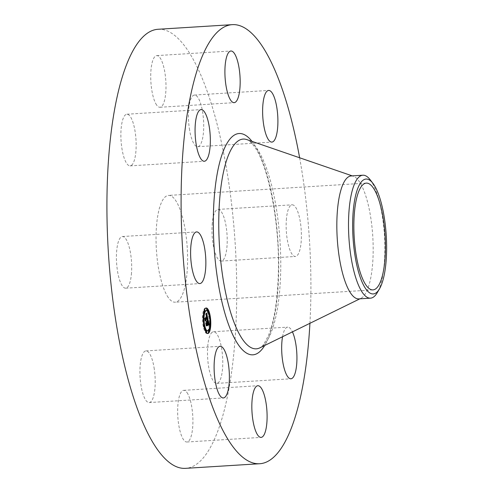 <?xml version="1.0" encoding="UTF-8"?>
<svg xmlns="http://www.w3.org/2000/svg" width="493" height="493" viewBox="0 0 493 493"><rect width="100%" height="100%" fill="white"/><g stroke="black" fill="none" stroke-linecap="round" stroke-linejoin="round"><path stroke-width="0.37" stroke-dasharray="2.46 1.85" d="M131.495 272.875A25.876 7.481 -93.6 0 1 125.66 288.189A25.876 7.481 -93.6 0 1 116.607 251.843A25.876 7.481 -93.6 0 1 122.443 236.529A25.876 7.481 -93.6 0 1 131.495 272.875M158.173 29.266A219.97 63.579 -93.6 0 1 186.323 48.24A219.97 63.579 -93.6 0 1 236.726 292.565A219.97 63.579 -93.6 0 1 185.473 468.35M168.298 297.581A53.49 15.462 -93.6 0 1 156.041 238.168A53.49 15.462 -93.6 0 1 168.501 195.419A53.49 15.462 -93.6 0 1 175.348 200.035A53.49 15.462 -93.6 0 1 187.605 259.447A53.49 15.462 -93.6 0 1 175.144 302.197A53.49 15.462 -93.6 0 1 168.298 297.581M132.58 164.163A25.876 7.481 -93.6 0 1 130.127 165.876A25.876 7.481 -93.6 0 1 121.444 144.979A25.876 7.481 -93.6 0 1 124.464 115.923A25.876 7.481 -93.6 0 1 126.917 114.216A25.876 7.481 -93.6 0 1 135.593 135.113A25.876 7.481 -93.6 0 1 132.58 164.163M156.651 105.04A25.876 7.481 -93.6 0 1 150.722 76.292A25.876 7.481 -93.6 0 1 156.749 55.61A25.876 7.481 -93.6 0 1 160.065 57.847A25.876 7.481 -93.6 0 1 165.993 86.589A25.876 7.481 -93.6 0 1 159.966 107.271A25.876 7.481 -93.6 0 1 156.651 105.04M189.614 130.127A25.876 7.481 -93.6 0 1 194.476 95.05A25.876 7.481 -93.6 0 1 202.549 111.628A25.876 7.481 -93.6 0 1 197.687 146.704A25.876 7.481 -93.6 0 1 189.614 130.127M212.156 224.74A25.876 7.481 -93.6 0 1 217.992 209.426A25.876 7.481 -93.6 0 1 227.039 245.767A25.876 7.481 -93.6 0 1 221.203 261.08A25.876 7.481 -93.6 0 1 212.156 224.74M211.072 333.447A25.876 7.481 -93.6 0 1 213.518 331.74A25.876 7.481 -93.6 0 1 222.201 352.637A25.876 7.481 -93.6 0 1 219.182 381.687A25.876 7.481 -93.6 0 1 216.735 383.394A25.876 7.481 -93.6 0 1 208.052 362.503A25.876 7.481 -93.6 0 1 211.072 333.447M186.995 392.576A25.876 7.481 -93.6 0 1 192.923 421.318A25.876 7.481 -93.6 0 1 186.896 441.999A25.876 7.481 -93.6 0 1 183.587 439.768A25.876 7.481 -93.6 0 1 177.653 411.026A25.876 7.481 -93.6 0 1 183.686 390.345A25.876 7.481 -93.6 0 1 186.995 392.576M154.032 367.482A25.876 7.481 -93.6 0 1 149.169 402.565A25.876 7.481 -93.6 0 1 141.097 385.988A25.876 7.481 -93.6 0 1 145.959 350.905A25.876 7.481 -93.6 0 1 154.032 367.482M299.627 157.766A219.97 63.579 -93.6 0 1 309.924 323.309M370.163 179.742A61.588 17.803 -93.6 0 1 370.742 180.53A61.588 17.803 86.4 0 1 384.176 231.728A61.588 17.803 86.4 0 1 379.394 288.091A61.588 17.803 -93.6 0 1 377.188 292.768M351.176 175.946A61.588 17.803 -93.6 0 1 353.321 176.248A61.588 17.803 -93.6 0 1 359.058 181.258A61.588 17.803 -93.6 0 1 373.152 246.05A61.588 17.803 -93.6 0 1 360.913 298.32A61.588 17.803 -93.6 0 1 358.824 298.887M282.551 336.725A25.876 7.481 -93.6 0 1 285.25 328.837A25.876 7.481 -93.6 0 1 287.696 327.124A25.876 7.481 -93.6 0 1 292.435 331.881M286.334 220.124A25.876 7.481 -93.6 0 1 292.17 204.811A25.876 7.481 -93.6 0 1 301.217 241.157A25.876 7.481 -93.6 0 1 295.381 256.471A25.876 7.481 -93.6 0 1 286.334 220.124M208.829 331.734A12.812 3.704 86.4 0 0 209.26 330.458M210.018 325.072A12.812 3.704 86.4 0 0 210.055 323.513M209.5 316.34A12.812 3.704 86.4 0 0 209.211 314.799M207.645 310.005A12.812 3.704 86.4 0 0 207.115 309.123M205.858 308.063A12.812 3.704 86.4 0 0 205.482 308.026A12.812 3.704 86.4 0 0 203.936 309.431A12.812 3.704 86.4 0 0 202.857 323.919A12.812 3.704 86.4 0 0 207.072 333.595A12.812 3.704 86.4 0 0 207.442 333.508M203.393 316.494A10.094 2.915 86.4 0 0 203.307 318.053M203.905 325.226A10.094 2.915 86.4 0 0 204.256 326.76M206.906 330.883A10.094 2.915 86.4 0 0 208.12 329.774A10.094 2.915 86.4 0 0 208.97 318.361A10.094 2.915 86.4 0 0 205.649 310.738M205.15 310.923A10.094 2.915 86.4 0 0 204.712 311.379M208.792 314.91L208.977 316.37L208.792 314.91M208.508 331.672L208.323 330.205L208.145 330.649M209.488 323.63L209.679 325.09L209.488 323.63M203.48 325.331L203.671 326.797L203.48 325.331M205.649 331.567L206.019 332.381L205.932 330.988M204.33 311.323L204.139 309.863L204.034 311.114M206.82 310.621L206.727 309.228M203.061 317.991L202.876 316.524L203.061 317.991M208.003 319.482L207.257 319.526L206.684 321.602L206.296 320.98L206.573 321.818L206.271 321.331L206.481 322.003L205.92 323.1L205.587 322.619L206.086 325.06L206.493 323.377M207.972 320.481L207.233 320.524M206.653 323.057L206.968 325.207L207.516 324.141L206.974 323.026L207.479 322.04L207.806 323.815L207.485 321.849L206.931 322.798M206.894 322.595L207.22 321.947L206.481 322.003M207.417 321.553L207.763 324.634L208.323 324.69L207.645 321.393M207.602 321.202L207.257 319.526M207.276 321.565L206.684 321.602M207.202 321.307L206.61 321.344M207.054 320.925L206.382 320.968M207.078 320.918L206.339 320.968M207.091 321.079L206.345 321.122M207.177 321.233L206.431 321.276M207.202 321.294L206.456 321.344M207.226 321.368L206.481 321.411M207.27 321.528L206.524 321.572M207.288 321.615L206.549 321.664M207.3 321.695L206.561 321.738M207.319 321.769L206.573 321.818M207.159 321.713L206.475 321.756M207.128 321.639L206.45 321.683M207.097 321.565L206.425 321.609M207.017 321.448L206.382 321.491M207.011 321.399L206.351 321.442M207.011 321.356L206.327 321.399M207.011 321.319L206.302 321.362M207.017 321.288L206.271 321.331M207.005 321.436L206.265 321.479M207.035 321.467L206.29 321.51M207.085 321.541L206.339 321.584M207.103 321.584L206.364 321.633M207.128 321.633L206.388 321.683M207.146 321.689L206.407 321.738M207.171 321.75L206.425 321.793M206.431 323.069L205.92 323.1M206.327 322.576L205.587 322.619M206.832 325.016L206.086 325.06M206.635 324.061L206.123 324.092M208.521 323.846L207.011 323.95M207.713 325.164L206.968 325.207M207.719 323.741L207.128 323.772M207.565 322.989L206.974 323.026M208.126 321.997L207.479 322.04M208.243 322.114L207.504 322.157M208.274 322.225L207.528 322.268M208.317 322.422L207.571 322.471M208.336 322.514L207.59 322.558M208.36 322.632L207.615 322.675M208.379 322.742L207.639 322.786M208.397 322.847L207.658 322.89M208.416 322.946L207.676 322.995M208.434 323.044L207.695 323.088M208.453 323.131L207.707 323.18M208.465 323.217L207.719 323.266M208.477 323.297L207.732 323.34M208.496 323.439L207.75 323.482M208.508 323.568L207.763 323.618M208.514 323.704L207.775 323.753M208.521 323.987L207.781 324.03M208.521 324.129L207.781 324.178M208.521 324.018L207.793 324.067M208.521 323.901L207.799 323.944M208.521 323.772L207.806 323.815M208.514 323.636L207.799 323.679M208.496 323.488L207.793 323.531M208.477 323.328L207.775 323.371M208.453 323.161L207.756 323.205M208.422 322.983L207.726 323.026M208.391 322.792L207.695 322.835M208.348 322.595L207.658 322.638M208.262 322.194L207.571 322.237M208.237 322.071L207.547 322.114M208.225 321.8L207.485 321.849M207.541 322.866L206.949 322.897M208.274 321.541L207.535 321.59M208.373 322.028L207.627 322.077M208.428 322.311L207.689 322.354M208.459 322.459L207.719 322.502M208.49 322.601L207.744 322.644M208.514 322.736L207.769 322.779M208.533 322.866L207.793 322.909M208.551 322.989L207.812 323.032M208.57 323.1L207.824 323.149M208.582 323.211L207.836 323.254M208.588 323.309L207.849 323.359M208.594 323.408L207.855 323.451M208.601 323.494L207.861 323.537M208.601 323.581L207.861 323.624M208.601 323.673L207.861 323.716M208.601 323.772L207.855 323.815M208.594 323.87L207.849 323.919M208.582 323.981L207.843 324.024M208.576 324.092L207.83 324.135M208.564 324.209L207.818 324.252M208.545 324.332L207.806 324.376M208.527 324.456L207.787 324.505M208.785 324.53L208.046 324.573M208.822 324.536L208.083 324.579M208.915 324.567L208.169 324.61M208.94 324.579L208.2 324.622M209.063 324.64L208.323 324.69M207.91 319.02L207.165 319.07L206.696 316.82M206.647 316.568L205.926 313.135L205.673 314.645L205.994 314.54L206.32 315.797L205.717 314.941L206.222 315.988L204.928 318.521L204.638 318.127L205.1 320.401L205.519 318.774M206.672 313.092L205.926 313.135M206.542 316.833L206.622 319.119L207.88 319.02M206.641 313.265L205.901 313.308M206.616 313.431L205.877 313.474M206.592 313.591L205.852 313.64M206.567 313.745L205.821 313.794M206.536 313.893L205.797 313.942M206.512 314.035L205.772 314.084M206.487 314.17L205.741 314.22M206.456 314.3L205.717 314.349M206.419 314.602L205.673 314.645M206.419 314.546L205.71 314.596M206.425 314.509L205.741 314.546M206.425 314.472L205.772 314.516M206.629 314.411L205.889 314.46M206.659 314.417L205.914 314.466M206.684 314.435L205.945 314.485M206.709 314.46L205.969 314.509M206.733 314.497L205.994 314.54M206.764 314.54L206.019 314.589M206.789 314.596L206.043 314.645M206.814 314.657L206.074 314.707M206.838 314.737L206.099 314.78M206.863 314.817L206.123 314.867M206.887 314.91L206.148 314.959M206.918 315.015L206.173 315.064M206.943 315.132L206.203 315.175M206.968 315.255L206.228 315.298M206.986 315.347L206.247 315.391M207.005 315.44L206.265 315.489M207.023 315.545L206.284 315.588M207.042 315.643L206.302 315.693M207.06 315.748L206.32 315.797M206.937 315.822L206.247 315.865M206.881 315.52L206.185 315.563M206.857 315.415L206.16 315.458M206.801 315.224L206.117 315.267M206.777 315.138L206.092 315.181M206.475 314.867L205.982 314.898M206.518 314.824L205.778 314.873M206.487 314.854L205.747 314.904M206.45 315.07L205.71 315.113M206.444 315.027L205.735 315.07M206.438 314.996L205.766 315.039M205.815 314.99L206.431 314.953L205.791 315.015M206.425 314.935L205.883 314.972M206.77 315.113L206.025 315.163M206.789 315.175L206.049 315.218M206.807 315.243L206.068 315.286M206.85 315.397L206.111 315.446M206.869 315.489L206.129 315.532M206.894 315.588L206.148 315.631M206.961 315.939L206.222 315.988M205.464 318.49L204.928 318.521M205.378 318.077L204.638 318.127M205.846 320.351L205.1 320.401M205.667 319.501L205.125 319.532M207.306 316.87L206.561 316.919M207.325 316.956L206.579 317.005M207.343 317.042L206.604 317.091M207.362 317.135L206.622 317.178M207.38 317.221L206.641 317.27M207.405 317.332L206.659 317.375M207.424 317.437L206.678 317.48M207.436 317.535L206.696 317.578M207.454 317.634L206.709 317.677M207.467 317.726L206.721 317.775M207.473 317.819L206.733 317.862M207.485 317.905L206.74 317.954M207.485 317.991L206.746 318.034M207.491 318.071L206.752 318.114M207.491 318.145L206.752 318.195M207.491 318.225L206.746 318.268M207.485 318.299L206.746 318.349M207.479 318.379L206.74 318.423M207.473 318.46L206.727 318.503M207.461 318.54L206.721 318.589M207.448 318.62L206.703 318.669M207.43 318.706L206.69 318.749M207.411 318.786L206.672 318.835M207.393 318.872L206.653 318.922M207.368 318.959L206.629 319.008M206.653 319.1L207.368 319.057L206.622 319.119M207.368 319.02L206.746 319.057M207.615 318.989L206.875 319.033M207.639 318.989L206.9 319.033M208.188 324.554L207.535 324.425L206.98 325.694L207.541 324.591M208.274 324.376L207.535 324.425M207.719 325.479L206.974 325.528M207.726 325.645L206.98 325.694M207.892 319.495L207.146 319.544M206.604 319.415L207.14 319.384M207.411 319.341L207.103 319.359M207.473 319.316L207.066 319.341M207.535 319.298L207.023 319.328M207.596 319.279L206.974 319.322M207.664 319.273L206.924 319.322M207.615 319.279L206.869 319.322M207.553 319.291L206.814 319.335M207.491 319.304L206.752 319.353M207.43 319.328L206.69 319.378M207.362 319.519L206.622 319.563M207.356 319.464L206.924 319.489M207.719 319.446L206.974 319.489M207.763 319.446L207.023 319.495M207.812 319.458L207.066 319.507M207.855 319.476L207.109 319.519M209.063 325.177L207.892 324.887L208.317 325.22M208.878 325.053L208.323 325.09M207.935 325.041L208.256 325.029M207.738 324.967L208.126 324.936M208.588 324.856L208.003 324.893M208.687 324.838L207.947 324.887M208.631 324.844L207.892 324.887M208.576 324.856L207.836 324.905M208.484 325.06L207.738 325.109M208.477 325.035L207.781 325.078M208.736 325.004L207.991 325.047M208.792 325.023L208.052 325.066M208.859 325.047L208.114 325.09M208.921 325.078L208.182 325.127M208.989 325.121L208.249 325.17M207.417 318.564L206.672 318.614L206.512 317.153L205.162 319.809L205.1 320.869L204.607 318.484L205.119 321.208L205.199 319.939L206.505 317.381L206.672 318.614M207.411 318.521L206.678 318.564M207.411 318.429L206.69 318.472M207.405 318.336L206.696 318.379M207.399 318.244L206.696 318.287M207.387 318.151L206.69 318.195M207.362 317.936L206.672 317.979M207.343 317.8L206.647 317.843M206.592 317.794L207.337 317.751L206.635 317.769M207.257 317.381L206.567 317.418M207.251 317.11L206.512 317.153M205.901 319.766L205.162 319.809M205.791 320.826L205.1 320.869M205.353 318.441L204.607 318.484M205.341 318.62L204.595 318.669M205.864 321.165L205.119 321.208M205.895 319.895L205.199 319.939M207.134 317.344L206.505 317.381M207.263 317.406L206.524 317.449M207.35 317.849L206.61 317.899M207.368 317.954L206.622 317.997M207.387 318.158L206.647 318.201M207.399 318.262L206.659 318.305M207.405 318.361L206.666 318.41M207.411 318.466L206.672 318.509M207.707 324.425L206.968 324.474L206.764 323.26L206.08 325.626L205.519 322.903L206.099 325.972L206.758 323.451L206.968 324.474M207.664 324.215L206.974 324.258M207.51 323.211L206.764 323.26M206.906 324.4L206.16 324.449M206.77 325.583L206.08 325.626M206.259 322.853L205.519 322.903M206.247 323.051L205.507 323.094M206.844 325.928L206.099 325.972M206.894 324.499L206.203 324.542M207.405 323.414L206.758 323.451M246.894 139.618A105.071 30.369 -93.6 0 1 256.68 148.159A105.071 30.369 -93.6 0 1 280.72 258.689A105.071 30.369 -93.6 0 1 259.842 347.855C261.296 348.465 264.316 343.972 268.907 334.383C274.607 319.421 277.762 298.327 278.385 271.101C279.697 221.813 268.019 164.545 254.172 146.347C251.442 142.588 249.014 140.345 246.894 139.618M252.003 141.374A110.845 32.039 -93.6 0 1 253.31 143.124A110.845 32.039 -93.6 0 1 278.114 244.46A110.845 32.039 -93.6 0 1 264.698 345.476M208.323 322.459L207.627 322.502M208.151 321.947L207.516 321.991M208.514 324.56L207.898 324.597M208.97 324.591L208.225 324.634M209.001 324.604L208.256 324.653M209.032 324.622L208.286 324.671M125.66 288.189L199.838 283.574M122.443 236.529L196.621 231.92M372.954 289.896L175.144 302.197M353.321 176.248L352.242 175.878M360.913 298.32L359.884 298.82M366.311 183.119L168.501 195.419M213.518 331.74L287.696 327.124M216.735 383.394L290.913 378.784M156.749 55.61L230.934 51.001M159.966 107.271L234.144 102.655M186.896 441.999L261.074 437.39M183.686 390.345L257.864 385.729M194.476 95.05L268.654 90.435M197.687 146.704L271.865 142.095M149.169 402.565L223.347 397.95M145.959 350.905L220.137 346.296M217.992 209.426L292.17 204.811M221.203 261.08L295.381 256.471M130.127 165.876L204.305 161.26M126.917 114.216L201.095 109.606M206.222 307.977L205.482 308.026M207.812 333.545L207.072 333.595M209.722 316.327L208.977 316.37M209.624 314.774L208.884 314.824M209.063 330.162L208.323 330.205M210.425 325.047L209.679 325.09M210.326 323.494L209.587 323.544M204.416 326.748L203.671 326.797M204.318 325.201L203.578 325.244M206.672 332.418L205.926 332.461M204.878 309.814L204.139 309.863M203.615 316.481L202.876 316.524M203.714 318.028L202.968 318.077"/><path stroke-width="0.74" d="M205.673 268.26A25.876 7.481 -93.6 0 1 199.838 283.574A25.876 7.481 -93.6 0 1 190.785 247.233A25.876 7.481 -93.6 0 1 196.621 231.92A25.876 7.481 -93.6 0 1 205.673 268.26M309.924 323.309A219.97 63.579 -93.6 0 1 259.657 463.734L185.473 468.35A219.97 63.579 -93.6 0 1 157.329 449.376A219.97 63.579 -93.6 0 1 106.919 205.051A219.97 63.579 -93.6 0 1 158.173 29.266L232.351 24.65A219.97 63.579 -93.6 0 1 260.501 43.624A219.97 63.579 -93.6 0 1 299.627 157.766M259.657 463.734A219.97 63.579 -93.6 0 1 231.507 444.76A219.97 63.579 -93.6 0 1 181.097 200.435A219.97 63.579 -93.6 0 1 232.351 24.65M373.158 187.734A53.49 15.462 -93.6 0 1 385.415 247.147A53.49 15.462 -93.6 0 1 372.954 289.896A53.49 15.462 -93.6 0 1 366.108 285.281A53.49 15.462 -93.6 0 1 353.851 225.868A53.49 15.462 -93.6 0 1 366.311 183.119A53.49 15.462 -93.6 0 1 373.158 187.734M381.514 284.547A57.564 16.639 86.4 0 0 385.908 230.927A57.564 16.639 86.4 0 0 372.881 183.279A57.564 16.639 86.4 0 0 357.752 188.462A57.564 16.639 86.4 0 0 356.593 264.137A57.564 16.639 86.4 0 0 379.45 288.923A57.564 16.639 86.4 0 0 381.514 284.547M379.45 288.923L377.188 292.768A61.588 17.803 -93.6 0 1 370.508 298.16A61.588 17.803 -93.6 0 1 362.626 292.848A61.588 17.803 86.4 0 1 349.192 241.65A61.588 17.803 86.4 0 1 353.968 185.288A61.588 17.803 -93.6 0 1 362.86 175.218A61.588 17.803 -93.6 0 1 370.163 179.742L372.881 183.279M370.508 298.16L358.824 298.887A61.588 17.803 -93.6 0 1 350.942 293.575A61.588 17.803 -93.6 0 1 336.83 225.165A61.588 17.803 -93.6 0 1 351.176 175.946L362.86 175.218M292.435 331.881A25.876 7.481 -93.6 0 1 296.922 356.18A25.876 7.481 -93.6 0 1 293.36 377.077A25.876 7.481 -93.6 0 1 290.913 378.784A25.876 7.481 -93.6 0 1 283.222 364.302A25.876 7.481 -93.6 0 1 282.551 336.725M230.829 100.424A25.876 7.481 -93.6 0 1 224.9 71.682A25.876 7.481 -93.6 0 1 230.934 51.001A25.876 7.481 -93.6 0 1 234.243 53.232A25.876 7.481 -93.6 0 1 240.171 81.974A25.876 7.481 -93.6 0 1 234.144 102.655A25.876 7.481 -93.6 0 1 230.829 100.424M261.173 387.96A25.876 7.481 -93.6 0 1 267.107 416.708A25.876 7.481 -93.6 0 1 261.074 437.39A25.876 7.481 -93.6 0 1 257.765 435.153A25.876 7.481 -93.6 0 1 251.831 406.411A25.876 7.481 -93.6 0 1 257.864 385.729A25.876 7.481 -93.6 0 1 261.173 387.96M263.792 125.518A25.876 7.481 -93.6 0 1 268.654 90.435A25.876 7.481 -93.6 0 1 276.733 107.012A25.876 7.481 -93.6 0 1 271.865 142.095A25.876 7.481 -93.6 0 1 263.792 125.518M228.21 362.873A25.876 7.481 -93.6 0 1 223.347 397.95A25.876 7.481 -93.6 0 1 215.275 381.372A25.876 7.481 -93.6 0 1 220.137 346.296A25.876 7.481 -93.6 0 1 228.21 362.873M206.758 159.553A25.876 7.481 -93.6 0 1 204.305 161.26A25.876 7.481 -93.6 0 1 195.629 140.363A25.876 7.481 -93.6 0 1 198.642 111.313A25.876 7.481 -93.6 0 1 201.095 109.606A25.876 7.481 -93.6 0 1 209.771 130.497A25.876 7.481 -93.6 0 1 206.758 159.553M204.681 309.382A12.812 3.704 -93.6 0 1 206.222 307.977A12.812 3.704 -93.6 0 1 210.437 317.652A12.812 3.704 -93.6 0 1 209.359 332.146A12.812 3.704 -93.6 0 1 207.812 333.545A12.812 3.704 -93.6 0 1 203.597 323.876A12.812 3.704 -93.6 0 1 204.681 309.382M207.442 333.508A12.812 3.704 86.4 0 0 208.619 332.19A12.812 3.704 86.4 0 0 208.829 331.734M209.26 330.458A12.812 3.704 86.4 0 0 210.018 325.072M210.055 323.513A12.812 3.704 86.4 0 0 209.5 316.34M209.211 314.799A12.812 3.704 86.4 0 0 207.645 310.005M207.115 309.123A12.812 3.704 86.4 0 0 205.858 308.063M204.712 311.379A10.094 2.915 86.4 0 0 204.435 311.841A10.094 2.915 86.4 0 0 203.393 316.494M203.307 318.053A10.094 2.915 86.4 0 0 203.905 325.226M204.256 326.76A10.094 2.915 86.4 0 0 206.906 330.883L207.645 330.834A10.094 2.915 -93.6 0 1 204.324 323.217A10.094 2.915 -93.6 0 1 205.174 311.798A10.094 2.915 -93.6 0 1 206.394 310.689A10.094 2.915 -93.6 0 1 209.716 318.312A10.094 2.915 -93.6 0 1 208.859 329.731A10.094 2.915 -93.6 0 1 207.645 330.834M206.394 310.689L205.649 310.738A10.094 2.915 86.4 0 0 205.15 310.923M208.145 330.649L208.508 331.672M205.932 330.988L205.649 331.567M206.727 309.228L206.82 310.621M207.91 319.02L207.368 319.076L207.282 316.783L205.846 320.351L205.378 318.077L205.673 318.478L206.961 315.939L206.456 314.891L207.06 315.748L206.764 314.54L206.419 314.602L206.672 313.092L207.91 319.02M207.892 319.495L207.35 319.365L207.892 319.495M207.417 318.564L207.251 317.338L205.945 319.895L205.864 321.165L205.353 318.441L205.84 320.82L205.901 319.766L207.251 317.11L207.417 318.564M208.003 319.482L209.063 324.64L208.508 324.591L208.237 321.356L207.627 322.551L208.225 321.8L208.521 324.129L208.219 321.997L207.719 322.977L208.256 324.092L207.713 325.164L207.522 322.761L206.832 325.016L206.327 322.576L206.659 323.051L207.22 321.96L207.017 321.288L207.319 321.769L207.035 320.931L207.424 321.553L208.003 319.482M209.063 325.177L208.477 324.918L209.063 325.177M208.286 324.548L207.726 325.645L208.188 324.554M207.707 324.425L207.498 323.408L206.844 325.928L206.259 322.853L206.82 325.577L207.51 323.211L207.707 324.425M206.493 323.377L206.653 323.057M207.522 322.761L206.789 322.81M208.256 324.092L207.744 324.123M207.627 322.551L206.894 322.595M208.237 321.356L207.504 321.405M205.519 318.774L206.542 316.833L207.282 316.783M207.886 319.335L207.35 319.372M207.849 319.31L207.411 319.341M207.806 319.291L207.473 319.316M207.664 319.439L207.356 319.464M208.933 324.93L208.477 324.961M208.866 324.893L208.484 324.918M209.815 316.241L209.624 314.774L209.815 316.241M209.254 331.629L209.063 330.162L209.254 331.629M210.517 324.961L210.326 323.494L210.517 324.961M204.509 326.668L204.318 325.201L204.509 326.668M206.764 332.331L206.573 330.871L206.764 332.331M204.786 309.9L204.977 311.366L204.786 309.9M207.276 309.191L207.467 310.658L207.276 309.191M203.523 316.568L203.714 318.028L203.523 316.568M359.884 298.82L259.842 347.855A105.071 30.369 -93.6 0 1 242.833 339.763A105.071 30.369 -93.6 0 1 218.824 216.963A105.071 30.369 -93.6 0 1 246.894 139.618L352.242 175.878M264.698 345.476A110.845 32.039 -93.6 0 1 238.698 345.26A110.845 32.039 -93.6 0 1 213.98 201.224A110.845 32.039 -93.6 0 1 252.003 141.374M209.722 316.327L208.977 316.37M209.624 314.774L208.884 314.824M209.161 331.709L208.416 331.758M209.063 330.162L208.323 330.205M210.425 325.047L209.679 325.09M210.326 323.494L209.587 323.544M204.416 326.748L203.671 326.797M204.318 325.201L203.578 325.244M206.672 332.418L205.926 332.461M206.573 330.871L205.834 330.914M204.878 309.814L204.139 309.863M204.977 311.366L204.231 311.41M207.368 309.111L206.629 309.154M207.467 310.658L206.721 310.707M203.615 316.481L202.876 316.524M203.714 318.028L202.968 318.077"/></g></svg>
